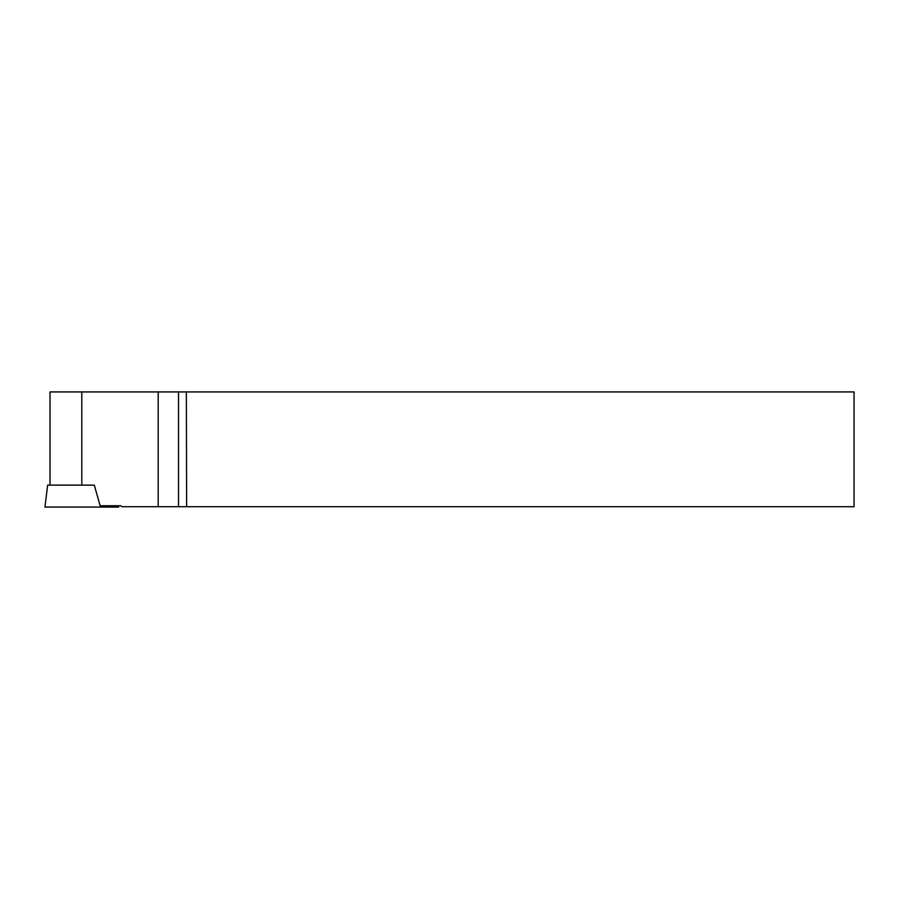 <?xml version="1.0" encoding="UTF-8"?>
<svg xmlns="http://www.w3.org/2000/svg" width="899" height="899" viewBox="0 0 899 899"><rect width="100%" height="100%" fill="white"/><g stroke="black" fill="none" stroke-linecap="round" stroke-linejoin="round"><path stroke-width="1.35" d="M186.632 506.721L186.351 391.93L854.05 391.93L854.05 506.721L121.938 506.721L120.758 505.732L100.115 505.732L94.305 485.134L47.647 485.134L44.95 507.07L118.646 507.07L118.477 505.732M50.018 485.134L50.018 391.93L186.351 391.93M95.418 507.07L68.178 507.07M81.798 485.134L81.798 391.93M158.19 391.93L158.19 506.721M178.53 506.721L178.53 391.93"/></g></svg>
